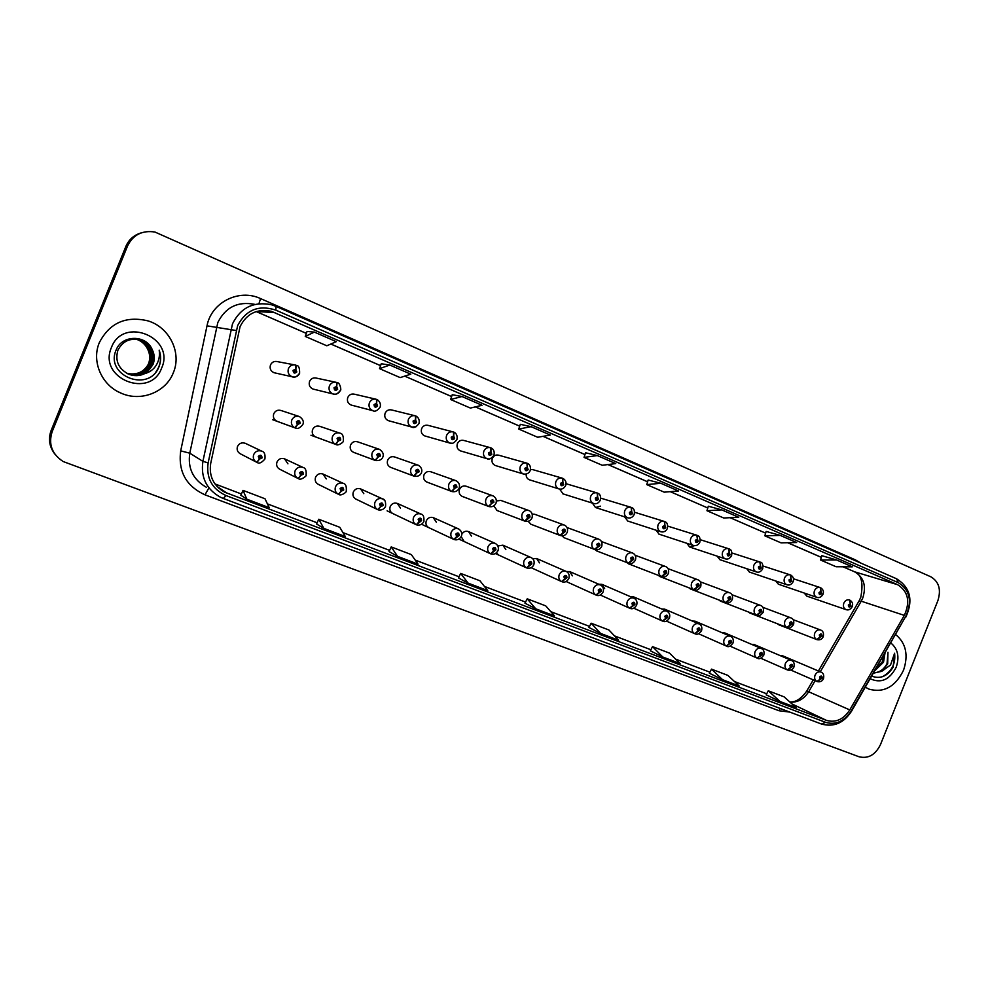 <?xml version="1.0" encoding="UTF-8"?>
<svg xmlns="http://www.w3.org/2000/svg" width="989" height="989" viewBox="0 0 989 989"><rect width="100%" height="100%" fill="white"/><g stroke="black" fill="none" stroke-linecap="round" stroke-linejoin="round"><path stroke-width="1.48" d="M287.947 463.829L284.548 458.834C281.185 457.796 278.663 458.859 276.994 462.011C276.018 465.263 276.994 467.698 279.912 469.318M326.296 478.923L322.983 474.028C319.694 473.026 317.222 474.09 315.578 477.205C314.613 480.419 315.565 482.817 318.421 484.412M363.804 493.672L360.565 488.887C357.35 487.911 354.94 488.974 353.308 492.052C352.356 495.242 353.283 497.615 356.077 499.173M400.483 508.111L397.331 503.426C394.178 502.474 391.805 503.537 390.21 506.578C389.258 509.731 390.161 512.067 392.905 513.6M436.359 522.241L433.281 517.643C430.203 516.728 427.878 517.779 426.308 520.795C425.369 523.91 426.234 526.222 428.929 527.718M461.208 536.619L464.175 541.527M496.379 552.913L498.666 555.039M531.34 567.599L532.428 568.267M245.655 443.48L245.223 443.282C241.786 442.219 239.214 443.282 237.508 446.472C236.532 449.748 237.533 452.22 240.512 453.889M339.635 433.058L319.781 426.333C316.554 425.468 314.156 426.543 312.598 429.56C311.609 432.935 312.648 435.407 315.714 436.99M379.282 449.29L357.61 441.823C354.458 440.97 352.109 442.034 350.551 445.025C349.587 448.363 350.588 450.799 353.592 452.344L353.741 452.406M417.988 465.139L394.599 456.955C391.52 456.127 389.209 457.19 387.676 460.145C386.711 463.445 387.688 465.844 390.618 467.364L390.779 467.426M430.784 471.765C427.767 470.949 425.493 472 423.984 474.943C423.032 478.194 423.984 480.567 426.84 482.051L427.001 482.113M466.19 486.242C463.223 485.451 460.998 486.501 459.514 489.407C458.562 492.633 459.489 494.97 462.283 496.429L462.432 496.478M493.857 505.898L497.108 510.547M528.175 521.351L531.056 524.306M561.925 535.853L564.286 537.793M594.822 549.525L596.837 550.984M626.779 562.531L628.707 563.915M658.093 575.264L659.935 576.575M688.764 587.738L690.532 588.987M718.818 599.952L720.524 601.139M748.277 611.931L749.922 613.069M777.169 623.663L778.739 624.751M299.012 416.431L281.074 410.509C277.785 409.607 275.338 410.695 273.755 413.748C272.766 417.16 273.842 419.67 276.982 421.277M335.456 382.174L316.505 378.132C313.365 377.402 311.053 378.49 309.569 381.408C308.568 384.956 309.718 387.503 312.994 389.048L313.97 389.283M375.536 399.111L354.594 394.24C351.515 393.523 349.241 394.599 347.769 397.491C346.78 400.99 347.881 403.5 351.083 405.02L351.886 405.23M414.626 415.652L391.842 410.002C388.813 409.285 386.575 410.361 385.117 413.229C384.14 416.678 385.203 419.151 388.318 420.646L388.998 420.82M452.777 431.81L428.249 425.406C425.295 424.689 423.094 425.764 421.648 428.608C420.671 432.008 421.71 434.443 424.751 435.914L425.319 436.075M490.037 447.584L463.878 440.464C460.973 439.771 458.809 440.834 457.375 443.665C456.411 447.016 457.413 449.414 460.38 450.86L460.862 451.009M526.432 463.013L498.74 455.212C495.885 454.532 493.758 455.583 492.337 458.389C491.385 461.702 492.349 464.064 495.242 465.485L495.662 465.609M526.197 474.102C525.963 476.859 527.026 478.75 529.362 479.789L529.733 479.9M559.626 489.098L563.1 493.907M592.436 503.129L595.489 507.518L600.496 506.158M624.566 516.814L627.78 521.042M656.028 530.203L659.131 534.196M686.873 543.307L689.654 547.004L694.377 545.705M717.099 556.127L719.967 559.712M746.72 568.687L749.489 572.087M775.759 580.988L778.43 584.227M804.23 593.041L806.814 596.132M294.351 364.83L277.538 361.653C274.336 360.911 271.987 362.011 270.492 364.941C269.478 368.551 270.665 371.135 274.04 372.717L275.226 372.977M471.469 536.075L468.465 531.563C465.658 530.685 463.445 531.587 461.814 534.283M505.836 549.612L502.907 545.174L497.887 545.977M539.475 562.865L536.607 558.501L532.712 558.674M572.408 575.845L569.615 571.555L566.351 571.494M604.662 588.554L601.942 584.338L598.84 584.252M636.137 600.002L633.603 596.862L630.661 596.763M666.734 611.14L664.633 609.125L661.814 609.014M695.106 621.179L692.349 621.03M724.9 632.96L722.267 632.812M754.1 644.507L751.591 644.358M784.5 657.45L782.695 655.818L780.333 655.682M500.83 500.422L496.429 500.941M534.74 514.292L532.206 514.082M567.946 527.879L567.117 527.656M532.848 469.639L530.537 469.454M566.24 483.769L596.763 492.831M99.345 342.602C91.26 361.405 101.694 385.29 121.078 393.152C140.945 402.164 165.942 392.2 173.322 372.742C181.902 352.974 169.725 327.495 148.115 320.906C125.887 315.615 109.631 322.847 99.345 342.602C91.26 361.405 101.694 385.29 121.078 393.152C140.945 402.164 165.942 392.2 173.322 372.742C181.902 352.974 169.725 327.495 148.115 320.906C125.887 315.615 109.631 322.847 99.345 342.602M117.815 391.57L120.349 392.769L117.815 391.57M865.375 687.207L868.948 689.123C883.758 693.178 895.292 686.873 903.538 670.208C908.582 655.052 905.973 643.184 895.725 634.592C905.973 643.184 908.582 655.052 903.538 670.208C895.292 686.873 883.758 693.178 868.948 689.123L865.375 687.207M240.08 326.617C246.657 313.575 257.091 308.469 271.382 311.3L897.653 584.709C908.199 591.434 910.424 601.658 904.317 615.381L849.774 709.917C843.481 719.473 835.717 722.959 826.483 720.388L224.787 492.225C213.537 485.859 208.84 476.241 210.706 463.384L240.08 326.617M237.657 325.579L208.135 462.877C206.108 478.194 212.079 489.085 226.024 495.551L825.691 722.366C835.816 725.184 844.334 721.352 851.232 710.881L905.739 616.382C912.427 601.349 909.991 590.124 898.432 582.744L275.857 310.15C258.797 304.6 246.063 309.742 237.657 325.579M140.648 233.045C133.663 235.283 128.743 239.746 125.863 246.422L51.144 430.475L51.651 431.08C48.634 439.252 49.71 446.941 54.877 454.124C49.71 446.941 48.634 439.252 51.651 431.08L126.703 246.187L51.651 431.08L52.157 431.686C48.238 444.16 51.91 454.112 63.185 461.542L859.045 756.77C868.255 758.959 875.401 754.879 880.507 744.544L937.906 600.583C941.305 589.592 938.957 581.668 930.834 576.797L154.902 232.019C142.206 230.14 133.082 234.776 127.556 245.952L52.157 431.686M141.563 232.749C134.553 235.011 129.596 239.486 126.703 246.187C129.596 239.486 134.553 235.011 141.563 232.749M836.62 559.984L820.549 560.009L836.076 566.746L852.308 566.833L836.62 559.984L821.785 555.67M780.321 535.42L764.856 535.84L780.989 542.837L796.639 542.541L780.321 535.42L766.154 531.439M708.322 506.22L721.76 509.867L706.962 510.72L708.322 506.22M648.166 480.024L660.813 483.275L646.744 484.598L648.166 480.024M307.06 331.439L314.366 332.106L305.267 336.433L307.06 331.439M381.247 363.754L389.827 365.04L379.541 368.65L381.247 363.754M462.011 396.527L450.625 399.494L470.381 408.074L482.051 405.28L462.011 396.527L452.257 394.71M520.301 424.318L531.105 426.679L518.743 429.053L520.301 424.318M597.307 455.57L584.054 457.388L602.227 465.275L615.727 463.594L597.307 455.57L585.537 452.764M305.267 336.433L326.827 345.779L336.285 341.662L314.366 332.106M379.541 368.65L400.162 377.6L410.781 374.176L389.827 365.04M518.743 429.053L537.682 437.274L550.304 435.061L531.105 426.679M706.962 510.72L723.738 518.001L738.734 517.272L721.76 509.867M646.744 484.598L664.2 492.163L678.479 490.977L660.813 483.275M240.834 495.229L246.83 499.173L269.206 507.666L265.003 498.765L243.022 490.371L240.834 495.242M316.567 523.997L323.898 528.41L345.285 536.533L339.771 527.298L318.742 519.262L316.554 524.009M389.048 551.541L397.59 556.387L418.063 564.15L411.35 554.606L391.211 546.917L389.036 551.553M458.488 577.922L468.143 583.151L487.75 590.594L479.949 580.778L460.651 573.41L458.476 577.935M766.166 694.822L780.074 701.51L796.083 707.592L784.092 696.837L768.268 690.792L766.166 694.834M709.397 673.249L722.588 679.703L739.24 686.02L727.941 675.413L711.499 669.133L709.385 673.262M650.379 650.824L662.815 657.017L680.135 663.594L669.59 653.148L652.505 646.621L650.366 650.836M588.987 627.496L600.583 633.405L618.62 640.254L608.915 629.993L591.125 623.206L588.987 627.508M535.741 608.804L554.545 615.937L545.755 605.886L527.224 598.815L524.961 603.179L535.741 608.804L527.224 598.815M584.054 457.388L585.55 452.739M450.625 399.494L452.257 394.685M764.856 535.84L766.154 531.414M820.549 560.009L821.797 555.657M468.143 583.151L460.651 573.41M397.59 556.387L391.211 546.917M323.898 528.41L318.742 519.262M246.83 499.173L243.022 490.371M600.583 633.405L591.125 623.206M662.815 657.017L652.505 646.621M722.588 679.703L711.499 669.133M780.074 701.51L768.268 690.792M51.144 430.475C48.14 438.622 49.215 446.262 54.358 453.419M299.63 373.323C298.035 376.45 295.55 377.6 292.163 376.772C288.615 375.115 287.379 372.396 288.442 368.6C290.024 365.497 292.497 364.335 295.859 365.114L295.637 369.218L293.078 370.356C293.35 373.31 294.586 373.842 296.811 371.938L295.798 369.293L295.699 371.468L294.697 371.926L294.203 370.838L295.637 369.218M294.623 370.393L294.363 371.716M295.798 369.293L296.267 365.349M272.68 419.707L295.328 428.002L297.578 424.504L300.112 423.341C299.852 420.424 298.616 419.917 296.403 421.833L297.417 424.429L297.516 422.278L298.542 421.821L298.999 422.884L297.578 424.504M298.023 421.809L297.59 423.045M297.417 424.429L294.833 427.804C291.78 426.036 290.754 423.428 291.792 420.004C293.461 416.789 296.02 415.64 299.469 416.579C302.931 419.002 304.068 421.648 302.869 424.491C299.877 428.15 297.368 429.325 295.34 428.002M276.673 421.153L294.833 427.804M256.967 462.358L259.489 459.106L262.06 457.919C261.776 454.989 260.515 454.495 258.277 456.436L259.316 459.044L259.415 456.881L260.503 456.436L260.923 457.474L259.489 459.106M260.07 456.374L259.452 457.586M259.316 459.044L256.819 462.345C253.703 460.602 252.652 457.994 253.691 454.544C255.483 451.182 258.178 450.057 261.801 451.169C264.384 451.8 265.435 454.408 264.928 459.007C261.689 462.728 259.155 463.915 257.35 462.555M239.87 453.555L256.163 461.999M340.327 390.507C338.745 393.597 336.309 394.747 332.984 393.943C329.547 392.312 328.348 389.629 329.411 385.895C330.969 382.817 333.392 381.667 336.693 382.446L336.544 386.526L334.047 387.663C334.294 390.581 335.506 391.088 337.694 389.196L336.705 386.6L336.594 388.739L335.617 389.196L335.135 388.121L336.544 386.526M335.506 387.713L335.234 388.924M336.705 386.6L337.076 382.656M351.083 405.02L372.841 410.695C369.503 409.1 368.353 406.467 369.392 402.783C370.937 399.729 373.323 398.592 376.549 399.346L376.475 403.425L374.027 404.55C374.262 407.431 375.449 407.925 377.588 406.059L376.636 403.487L376.525 405.601L375.56 406.059L375.103 405.008L376.475 403.425M375.4 404.637L375.14 405.713M376.636 403.487L376.933 399.556M416.06 426.754L411.783 427.063C408.519 425.493 407.406 422.896 408.445 419.274C409.978 416.258 412.314 415.12 415.479 415.862L415.479 419.929L413.081 421.042C413.291 423.885 414.453 424.368 416.554 422.513L415.627 419.991L415.516 422.08L414.576 422.526L414.131 421.487L415.479 419.929M414.354 421.166L414.119 422.093M415.627 419.991L415.837 416.048M452.48 443.257L449.81 443.06C446.632 441.514 445.569 438.955 446.595 435.383C448.104 432.391 450.403 431.266 453.506 431.995L453.58 436.038L451.231 437.163C451.429 439.957 452.554 440.439 454.619 438.597L453.728 436.1L453.605 438.164L452.678 438.609L452.245 437.583L453.58 436.038M452.406 437.336L452.208 438.078M453.728 436.1L453.852 432.168M310.966 435.234L335.926 444.469L338.238 441.045L340.711 439.895C340.476 437.014 339.264 436.52 337.088 438.424L338.077 440.983L338.176 438.856L339.19 438.411L339.635 439.45L338.238 441.045M338.609 438.424L338.213 439.536M338.077 440.983L335.432 444.271C332.44 442.54 331.451 439.981 332.477 436.594C334.121 433.405 336.631 432.267 340.006 433.182C342.528 433.479 343.628 436.075 343.331 440.983C344.345 441.465 338.275 446.459 335.926 444.469M315.429 436.866L335.432 444.271M353.58 452.344L375.523 460.54L377.922 457.202L380.357 456.053C380.135 453.222 378.948 452.739 376.821 454.619L377.773 457.141L377.885 455.051L378.874 454.594L379.294 455.62L377.922 457.202M378.231 454.656L377.872 455.632M377.773 457.141L375.066 460.355C372.148 458.661 371.196 456.139 372.21 452.789C373.83 449.636 376.29 448.512 379.591 449.402C382.867 451.75 383.955 454.31 382.842 457.091C381.803 459.7 379.368 460.849 375.548 460.54M353.308 452.22L375.066 460.355M390.581 467.352L414.255 476.253L416.69 472.989L419.076 471.84C418.866 469.046 417.717 468.576 415.627 470.43L416.542 472.927L416.666 470.863L417.63 470.405L418.038 471.419L416.69 472.989M416.925 470.517L416.616 471.345M416.542 472.927L413.773 476.055C410.93 474.399 410.002 471.914 411.004 468.601C412.611 465.485 415.034 464.36 418.26 465.226C421.413 467.228 422.464 469.763 421.438 472.829C420.214 475.561 417.815 476.698 414.255 476.253M390.346 467.253L413.773 476.055M137.125 339.338L138.312 339.722C148.746 344.728 152.368 352.616 149.178 363.371C144.53 372.198 137.137 375.548 127 373.422M136.977 339.314L138.003 339.647C148.412 344.654 152.034 352.529 148.857 363.272C144.258 372.025 136.927 375.387 126.864 373.348M137.755 339.437L139.548 339.981C150.044 345.025 153.691 352.962 150.489 363.779C145.643 372.89 138.003 376.191 127.569 373.706M137.595 339.412L139.239 339.919C149.722 344.951 153.357 352.875 150.155 363.668C145.371 372.717 137.792 376.03 127.433 373.632M144.629 373.657L152.986 364.558C154.927 359.489 154.655 354.47 152.182 349.513C146.026 334.517 122.154 334.863 116.319 349.587C104.327 374.992 147.274 392.868 158.401 368.155L158.945 366.919C161.096 361.418 161.182 355.83 159.18 350.155C160.033 355.756 158.945 360.948 155.916 365.72C153.221 369.725 149.463 372.371 144.629 373.657C139.585 376.104 134.294 376.302 128.768 374.225C118.544 368.934 114.909 360.96 117.876 350.304C122.723 340.884 130.375 337.533 140.809 340.241C151.366 345.322 155.026 353.308 151.811 364.187C146.768 373.582 138.88 376.846 128.15 373.966M138.225 339.524L140.5 340.179C151.033 345.248 154.692 353.221 151.478 364.088C146.483 373.409 138.658 376.673 128.001 373.904M152.182 349.513C154.581 354.569 154.791 359.563 152.8 364.496C147.608 374.102 139.536 377.328 128.595 374.151M136.507 339.264L137.088 339.462C142.28 341.477 145.89 344.889 147.917 349.723C149.982 354.186 150.241 358.71 148.696 363.284L147.806 365.374M111.423 347.522C97.614 378.614 150.538 399.507 161.664 367.995C175.609 337.632 123.18 315.615 111.423 347.522M147.917 349.723C145.729 344.79 142.057 341.366 136.915 339.425L136.42 339.252M159.18 350.155C161.677 358.142 160.626 365.337 156.027 371.728M884.97 653.247L883.523 662.222L875.005 670.517M883.931 655.052L882.349 661.777L875.834 669.083M871.754 676.155C880.297 679.295 887.43 676.291 893.129 667.155L894.588 653.235L890.557 664.979L881.768 671.333L887.689 663.842L887.974 652.295L887.046 663.582C883.956 669.504 879.493 672.569 873.683 672.804M881.768 671.333L873.472 673.163M870.258 678.751C880.939 683.696 889.581 679.863 896.207 667.229C899.644 656.906 897.864 648.833 890.866 643.011M894.588 653.235C895.824 663.631 891.806 671.444 882.547 676.686M488.751 458.97L486.971 458.673C483.881 457.165 482.842 454.656 483.868 451.12C485.364 448.153 487.626 447.04 490.655 447.757L490.804 451.788L488.492 452.9C488.677 455.657 489.79 456.127 491.817 454.297L490.952 451.849L490.816 453.877L489.914 454.334L489.493 453.321L490.804 451.788M490.952 451.849L490.989 447.93M524.566 474.213L523.292 473.954C520.288 472.47 519.287 469.985 520.288 466.511C521.772 463.569 523.997 462.456 526.964 463.161L527.186 467.179L524.924 468.279C525.097 471.011 526.173 471.469 528.163 469.651L527.322 467.241L527.199 469.243L526.296 469.688L525.901 468.699L527.186 467.179M527.322 467.241L527.298 463.322M559.762 489.11L558.81 488.875C555.88 487.429 554.903 484.981 555.905 481.556C557.363 478.639 559.551 477.526 562.469 478.219L562.753 482.224L560.528 483.324C560.689 486.019 561.74 486.464 563.705 484.672L562.889 482.286L562.753 484.264L561.876 484.709L561.48 483.732L562.753 482.224M562.889 482.286L562.778 478.379M426.791 482.039L452.072 491.595L454.569 488.405L456.906 487.268C456.708 484.499 455.583 484.041 453.531 485.883L454.421 488.343L454.544 486.304L455.496 485.859L455.892 486.848L454.569 488.405M454.717 486.044L454.483 486.662M454.421 488.343L451.602 491.409C448.821 489.778 447.918 487.33 448.919 484.054C450.502 480.975 452.875 479.85 456.028 480.703C459.106 482.521 460.145 485.03 459.143 488.195C457.759 491.026 455.41 492.151 452.072 491.595M426.568 481.94L451.602 491.409M462.209 496.404L489.023 506.591L491.582 503.463L493.87 502.338C493.696 499.606 492.596 499.161 490.569 500.99L491.434 503.413L491.558 501.398L492.497 500.953L492.881 501.93L491.582 503.463M491.434 503.413L488.554 506.405C485.846 504.81 484.981 502.387 485.958 499.161C487.528 496.107 489.852 494.995 492.942 495.823C495.934 497.467 496.96 499.94 495.996 503.228C494.475 506.121 492.151 507.233 489.023 506.591M462.024 496.317L488.554 506.405M496.886 510.46L525.147 521.24L530.005 517.062C529.844 514.379 528.769 513.934 526.778 515.751L527.619 518.137L527.743 516.147L528.67 515.702L529.041 516.678L527.755 518.187M527.619 518.137L524.689 521.067C522.031 519.497 521.203 517.111 522.167 513.921C523.713 510.893 526 509.792 529.016 510.596C531.859 511.869 532.861 514.317 532.033 517.915C530.425 520.844 528.126 521.957 525.147 521.24M496.713 510.386L524.689 521.067M594.29 503.673L593.536 503.475C590.68 502.053 589.741 499.643 590.73 496.255C592.176 493.363 594.327 492.262 597.183 492.955L597.529 496.935L595.341 498.036C595.489 500.681 596.528 501.126 598.456 499.346L597.665 496.997L597.517 498.951L596.651 499.396L596.28 498.431L597.529 496.935M597.665 496.997L597.48 493.103M595.489 507.518L627.508 517.766C624.714 516.357 623.812 513.996 624.788 510.645C626.222 507.777 628.336 506.677 631.13 507.357L631.538 511.325L629.4 512.413C629.536 515.034 630.549 515.467 632.441 513.699L631.674 511.375L630.673 513.748L630.314 512.797L631.538 511.325M631.674 511.375L631.427 507.493M627.521 520.956L660.751 531.736C658.019 530.364 657.141 528.027 658.118 524.714C659.527 521.883 661.604 520.783 664.348 521.45L664.818 525.406L662.717 526.494C662.84 529.078 663.829 529.498 665.696 527.743L664.942 525.456L664.793 527.372L663.965 527.805L663.607 526.865L664.818 525.406M664.942 525.456L664.633 521.586M658.897 534.109L693.277 545.409C690.606 544.061 689.766 541.749 690.718 538.486C692.127 535.679 694.167 534.592 696.849 535.234L697.381 539.178L695.316 540.266C695.428 542.813 696.404 543.221 698.234 541.49L697.505 539.228L697.356 541.119L696.54 541.552L696.194 540.624L697.381 539.178M696.565 535.148L667.76 526.111L696.516 535.136M697.505 539.228L697.134 535.37M689.654 547.004L725.11 558.797C722.514 557.475 721.686 555.2 722.638 551.973C724.022 549.179 726.037 548.104 728.67 548.734L729.252 552.666L727.236 553.741C727.335 556.263 728.275 556.659 730.08 554.94L729.375 552.715L728.411 555.014L729.252 552.666M700.212 539.685L728.374 548.648L700.212 539.685M729.375 552.715L728.942 548.87M530.821 524.219L560.466 535.581L565.337 531.464C565.176 528.806 564.126 528.386 562.185 530.178L562.988 532.539L563.124 530.574L564.027 530.129L564.385 531.081L563.124 532.589M562.988 532.539L560.021 535.395C557.425 533.862 556.609 531.513 557.573 528.361C559.094 525.357 561.344 524.257 564.299 525.048C567.13 526.383 568.119 528.781 567.253 532.267C565.893 535.136 563.631 536.236 560.466 535.581M530.66 524.145L560.021 535.395M564.051 537.695L595.007 549.587L599.89 545.557C599.742 542.924 598.716 542.516 596.8 544.296L597.591 546.62L597.727 544.679L598.605 544.234L598.963 545.174L597.715 546.67M597.591 546.62L594.562 549.414C592.028 547.906 591.249 545.594 592.201 542.466C593.709 539.512 595.91 538.412 598.802 539.178C601.609 540.526 602.585 542.899 601.72 546.324C600.372 549.155 598.135 550.243 595.007 549.587M563.903 537.633L594.562 549.414M596.59 550.885L628.806 563.297L633.677 559.329C633.553 556.745 632.54 556.325 630.661 558.105L631.427 560.392L631.563 558.476L632.441 558.031L632.775 558.958L631.563 560.442M631.427 560.392L628.361 563.124C625.889 561.653 625.122 559.366 626.074 556.275C627.558 553.346 629.721 552.258 632.552 552.999C635.321 554.335 636.286 556.683 635.433 560.058C633.492 563.198 631.279 564.286 628.806 563.297M596.454 550.836L628.361 563.124M628.46 563.817L661.876 576.723L666.747 572.816C666.635 570.257 665.646 569.849 663.792 571.605L664.534 573.867L665.535 571.531L665.869 572.458L664.67 573.917M664.534 573.867L661.431 576.55C659.008 575.091 658.266 572.841 659.206 569.788C660.677 566.882 662.803 565.795 665.572 566.536C668.243 567.599 669.182 569.924 668.416 573.509C666.388 576.674 664.212 577.737 661.876 576.723M628.336 563.755L661.431 576.55M659.688 576.476L694.229 589.852L699.112 586.007C699 583.485 698.036 583.09 696.219 584.833L696.936 587.058L697.925 584.746L697.06 587.107M696.936 587.058L693.796 589.679C691.435 588.257 690.718 586.032 691.645 583.016C693.091 580.135 695.18 579.059 697.9 579.777C700.521 580.803 701.461 583.102 700.694 586.675C698.63 589.827 696.479 590.89 694.229 589.852M659.564 576.426L693.796 589.679M719.782 559.65L756.288 571.902C753.742 570.591 752.938 568.354 753.89 565.164C755.262 562.407 757.24 561.332 759.824 561.95L760.454 565.856L758.464 566.932C758.563 569.429 759.49 569.825 761.258 568.106L760.578 565.918L759.626 568.193L760.454 565.856M759.589 561.876L731.959 552.975L759.564 561.876M760.578 565.918L760.084 562.073M749.328 572.038L786.811 584.734C784.326 583.448 783.548 581.235 784.487 578.095C785.847 575.351 787.788 574.288 790.322 574.893L791.015 578.788L789.061 579.851C789.135 582.323 790.05 582.706 791.793 581.013L791.126 578.837L790.186 581.087L791.015 578.788M763.051 566.017L790.087 574.819L763.051 566.005M791.126 578.837L790.582 575.017M778.281 584.178L816.716 597.307C814.281 596.046 813.527 593.857 814.466 590.742C815.801 588.035 817.718 586.971 820.202 587.565L820.944 591.447L819.016 592.51C819.09 594.945 819.98 595.316 821.698 593.635L821.055 591.496L820.895 593.301L820.128 593.721L819.819 592.844L820.944 591.447M820.202 587.565L793.499 578.788L819.992 587.503M821.055 591.496L820.462 587.689M806.678 596.083L846.003 609.62C843.629 608.383 842.9 606.22 843.827 603.154C845.15 600.459 847.029 599.396 849.464 599.989L850.256 603.846L848.377 604.909C848.426 607.308 849.304 607.679 850.985 606.01L850.367 603.896L850.206 605.676L849.452 606.109L849.155 605.243L850.256 603.846M850.367 603.896L849.724 600.1M690.285 588.888L725.914 602.709L730.797 598.926C730.698 596.429 729.746 596.046 727.966 597.764L728.658 599.964L729.635 597.69L728.782 600.014M728.658 599.964L725.481 602.536C723.169 601.139 722.465 598.938 723.392 595.959C724.826 593.103 726.878 592.028 729.536 592.732C732.132 593.672 733.059 595.947 732.305 599.557C730.179 602.721 728.052 603.772 725.914 602.709M690.174 588.838L725.481 602.536M720.264 601.052L756.931 615.294L761.814 611.573C761.728 609.1 760.801 608.73 759.033 610.436L759.713 612.611L760.677 610.349L759.836 612.661M759.713 612.611L756.511 615.121C754.236 613.749 753.569 611.585 754.483 608.631C755.893 605.8 757.908 604.736 760.516 605.416C763.063 606.294 763.978 608.544 763.261 612.179C760.677 615.541 758.563 616.58 756.931 615.294M720.165 601.003L756.511 615.121M749.662 612.97L787.318 627.619L792.189 623.96C792.115 621.512 791.2 621.141 789.469 622.847L790.124 624.986L791.076 622.749L790.248 625.036M790.124 624.986L786.898 627.446C784.673 626.099 784.017 623.96 784.92 621.043C786.317 618.249 788.295 617.173 790.866 617.853C793.376 618.706 794.278 620.931 793.574 624.529C790.99 627.879 788.901 628.905 787.318 627.619M749.575 612.933L786.898 627.446M778.491 624.652L817.075 639.685L821.946 636.088C821.871 633.677 820.994 633.319 819.288 635L819.918 637.114L820.858 634.901L820.042 637.163M819.918 637.114L816.654 639.524C814.479 638.202 813.848 636.088 814.751 633.195C816.123 630.426 818.076 629.363 820.586 630.018C823.033 630.834 823.924 633.047 823.268 636.632C822.082 639.24 820.017 640.254 817.075 639.685M778.405 624.615L816.654 639.524M298.282 478.528L300.854 475.338L303.376 474.164C303.116 471.271 301.88 470.789 299.679 472.717L300.693 475.276L300.792 473.15L301.855 472.705L302.263 473.731L300.854 475.338M301.348 472.655L300.804 473.78M300.693 475.276L298.122 478.503C295.081 476.797 294.067 474.238 295.093 470.826C296.848 467.5 299.494 466.375 303.03 467.451C305.514 467.97 306.541 470.554 306.096 475.19C307.344 475.561 300.557 480.765 298.641 478.713M279.405 469.07L297.602 478.243M338.609 494.315L341.242 491.187L343.702 490.025C343.467 487.169 342.268 486.699 340.105 488.603L341.081 491.125L341.193 489.036L342.231 488.578L342.627 489.592L341.242 491.187M341.65 488.578L341.168 489.58M341.081 491.125L338.448 494.277C335.481 492.609 334.492 490.087 335.518 486.712C337.249 483.436 339.833 482.311 343.282 483.361C345.656 483.745 346.669 486.291 346.286 491.001C346.892 492.299 340.772 496.181 338.967 494.488M318.013 484.214L338.04 494.08M377.983 509.718L380.678 506.677L383.102 505.503C382.867 502.696 381.705 502.239 379.578 504.118L380.53 506.615L380.641 504.538L381.655 504.093L382.038 505.095L380.678 506.677M381 504.13L380.592 504.996M380.53 506.615L377.823 509.681C374.93 508.049 373.978 505.564 374.992 502.239C376.685 498.988 379.22 497.875 382.582 498.889L384.56 500.31M355.743 499.012L377.514 509.533M416.456 524.776L421.574 520.634C421.363 517.865 420.214 517.408 418.137 519.274L419.052 521.735L419.163 519.682L420.164 519.237L420.548 520.226L419.2 521.796M419.435 519.336L419.113 520.041M419.052 521.735L416.295 524.739C413.464 523.132 412.549 520.684 413.538 517.395C415.219 514.181 417.704 513.068 420.993 514.057C423.267 514.379 424.244 516.864 423.898 521.512C422.278 524.43 419.917 525.567 416.802 524.936M387.107 510.843L416.06 524.627M454.05 539.487L459.168 535.408C458.97 532.675 457.858 532.23 455.805 534.085L456.695 536.508L456.819 534.493L457.796 534.048L458.154 535.012L456.844 536.57M456.695 536.508L453.877 539.438C451.12 537.868 450.23 535.457 451.219 532.206C452.863 529.028 455.299 527.928 458.513 528.88C461.418 530.759 462.382 533.219 461.381 536.248C459.65 539.215 457.314 540.353 454.384 539.635M422.723 524.8L453.877 539.438M490.791 553.865L495.909 549.859C495.724 547.152 494.636 546.719 492.621 548.561L493.486 550.947L493.61 548.957L494.574 548.512L494.92 549.464L493.635 551.009M493.486 550.947L490.618 553.815C487.923 552.27 487.058 549.896 488.034 546.682C489.666 543.542 492.052 542.442 495.18 543.369C498.036 545.124 498.988 547.547 498.011 550.65C496.181 553.667 493.882 554.792 491.125 554.013M458.945 539.104L490.618 553.815M526.704 567.921L531.822 563.977C531.662 561.307 530.586 560.887 528.621 562.716L529.449 565.065L529.585 563.087L530.524 562.654L530.87 563.594L529.597 565.115M529.449 565.065L526.531 567.871C523.898 566.351 523.07 564.002 524.034 560.837C525.641 557.734 527.965 556.634 531.044 557.536C533.776 558.921 534.703 561.319 533.825 564.731C532.453 567.587 530.191 568.7 527.038 568.057M495.452 553.568L526.531 567.871M561.826 581.656L566.944 577.786C566.796 575.153 565.745 574.745 563.817 576.55L564.62 578.862L564.756 576.921L565.671 576.476L566.005 577.415L564.756 578.924M564.62 578.862L561.653 581.606C559.082 580.123 558.266 577.811 559.23 574.671C560.812 571.605 563.1 570.505 566.104 571.382C568.799 572.742 569.713 575.116 568.848 578.503C566.882 581.668 564.645 582.768 562.148 581.804M531.155 567.698L561.653 581.606M596.182 595.106L601.3 591.286C601.164 588.69 600.138 588.282 598.234 590.074L599.013 592.362L599.161 590.445L600.051 590L600.385 590.928L599.149 592.423M599.013 592.362L596.008 595.044C593.487 593.585 592.708 591.311 593.66 588.208C595.217 585.167 597.467 584.079 600.397 584.932C603.08 586.304 603.982 588.653 603.117 591.966C601.089 595.143 598.889 596.231 596.503 595.242M566.091 581.495L596.008 595.044M629.795 608.247L634.913 604.502C634.777 601.93 633.776 601.535 631.909 603.315L632.663 605.577L632.812 603.673L633.689 603.241L632.799 605.627M632.663 605.577L629.622 608.198C627.15 606.764 626.396 604.514 627.335 601.448C628.868 598.444 631.081 597.356 633.949 598.184C636.632 599.631 637.534 601.942 636.644 605.157C634.53 608.346 632.354 609.422 630.104 608.383M600.274 594.995L629.622 608.198M662.679 621.117L667.798 617.433C667.686 614.898 666.697 614.503 664.855 616.271L665.597 618.496L665.745 616.617L666.611 616.184L665.721 618.545M665.597 618.496L662.506 621.067C660.096 619.658 659.366 617.433 660.293 614.404C661.814 611.437 663.978 610.349 666.784 611.165C669.417 612.55 670.307 614.837 669.442 618.051C667.303 621.228 665.152 622.304 662.989 621.253M633.726 608.186L662.506 621.067M694.884 633.714L699.989 630.08C699.878 627.582 698.926 627.199 697.109 628.955L697.826 631.143L698.827 628.856L697.95 631.192M697.826 631.143L694.698 633.665C692.349 632.28 691.632 630.092 692.56 627.088C694.055 624.146 696.169 623.07 698.926 623.861C701.461 624.961 702.338 627.236 701.56 630.673C699.347 633.875 697.22 634.926 695.18 633.85M666.462 621.104L694.698 633.665M726.396 646.052L731.501 642.467C731.403 639.994 730.463 639.623 728.683 641.366L729.375 643.53L730.364 641.268L729.499 643.579M729.375 643.53L726.223 645.99C723.911 644.63 723.219 642.467 724.133 639.5C725.617 636.595 727.694 635.519 730.389 636.286C732.911 637.336 733.789 639.586 732.997 643.035C730.389 646.398 728.287 647.449 726.705 646.176M698.518 633.726L726.223 645.99M757.265 658.13L762.358 654.607C762.272 652.159 761.357 651.8 759.601 653.519L760.269 655.658L761.246 653.42L760.393 655.707M760.269 655.658L757.08 658.068C754.83 656.733 754.15 654.594 755.064 651.664C756.523 648.784 758.563 647.721 761.209 648.463C763.681 649.452 764.546 651.677 763.792 655.138C761.184 658.489 759.107 659.515 757.562 658.254M729.919 646.089L757.08 658.068M787.491 669.949L792.585 666.487C792.51 664.064 791.608 663.718 789.877 665.424L790.532 667.538L791.497 665.313L790.656 667.575M790.532 667.538L787.318 669.899C785.105 668.589 784.45 666.475 785.353 663.57C786.787 660.726 788.802 659.663 791.385 660.38C793.821 661.357 794.674 663.57 793.957 667.006C792.77 669.578 790.718 670.604 787.788 670.072M760.665 658.192L787.318 669.899M817.112 681.545L822.193 678.12C822.131 675.734 821.241 675.388 819.547 677.082L820.178 679.171L821.13 676.971L820.289 679.208M820.178 679.171L816.926 681.483C814.763 680.197 814.132 678.108 815.035 675.24C816.444 672.421 818.422 671.358 820.957 672.063C823.367 673.014 824.22 675.203 823.503 678.615C822.341 681.174 820.314 682.187 817.409 681.668M790.792 670.048L816.926 681.483M904.317 615.381L861.221 601.188L862.791 597.949C866.512 585.896 863.793 577.18 854.62 571.815L843.048 566.784M820.277 671.778L861.221 601.188L858.86 601.275L818.41 670.987M274.88 312.549L256.238 311.56M789.815 712.092L778.961 710.732L204.97 494.821C186.117 486.131 178.032 471.481 180.703 450.86L207.01 325.838C211.3 302.288 239.078 288.392 260.552 298.591L855.633 559.984L855.386 560.689M855.633 559.984L860.628 562.988M220.263 497.133L223.316 498.481L220.263 497.133C206.38 489.196 200.594 477.267 202.906 461.344L232.502 323.823C240.636 307.666 253.555 301.286 271.27 304.699L276.005 306.355L275.857 310.15M254.766 304.352C237.867 301.113 225.554 307.159 217.827 322.513L189.777 453.185C187.589 468.316 193.115 479.677 206.367 487.268M236.148 330.499L207.01 325.838M825.691 722.366L821.414 724.01L223.316 498.481L226.024 495.551M851.232 710.881L851.554 711.19C843.765 723.132 833.715 727.397 821.414 724.01L223.415 498.505M905.739 616.382L851.467 711.338M180.703 450.86L189.777 453.185L202.906 461.344L208.135 462.877M898.432 582.744L896.491 578.726C910.239 587.379 913.416 600.051 905.998 616.765L905.837 617.062M275.882 306.33L896.182 578.614M127.556 245.952L125.863 246.422M208.444 488.739L204.97 494.821M780.197 708.47L778.961 710.732M260.552 298.591L258.933 303.722M826.483 720.388L792.065 703.983M790.038 702.165C797.777 702.61 804.069 699.013 808.891 691.41L815.109 680.679M849.774 709.917L806.826 690.952C801.214 698.778 795.539 702.45 789.791 701.943M897.653 584.709L854.62 571.815L842.974 566.784M821.315 557.326L787.701 542.714M730.105 517.692L765.647 533.145L730.166 517.692M670.258 491.669L707.79 507.987L670.319 491.657M647.622 481.779L608.012 464.558M584.969 454.532L543.097 436.322M519.695 426.148L475.388 406.875M451.627 396.54L404.711 376.129L451.627 396.577M380.592 365.646L330.882 344.024M306.367 333.367L256.188 311.572M226.988 493.165L216.875 486.304M214.984 483.942L241.39 493.993L214.959 483.918M267.426 503.896L317.123 522.798L267.413 503.871M342.948 532.614L389.592 550.366L342.936 532.601M415.219 560.108L459.032 576.772L415.207 560.083M484.449 586.44L525.629 602.103L484.437 586.415M550.824 611.684L589.531 626.408M614.515 635.902L650.923 649.761L614.49 635.89M675.672 659.169L709.929 672.199L675.648 659.144M734.468 681.532L766.698 693.796L734.444 681.508M256.324 311.597L306.367 333.392M414.947 476.438L414.23 476.241M860.702 597.541L859.144 600.793M271.382 311.3L259.192 310.793M224.787 492.225L218.507 487.948M550.799 611.659L589.543 626.396M806.975 690.693L813.255 679.876M821.303 557.363L787.627 542.714M647.61 481.816L607.951 464.57M584.956 454.569L543.035 436.334M519.682 426.172L475.338 406.887M380.58 365.67L330.833 344.036M860.764 597.381C863.582 582.645 861.382 574.065 854.175 571.654M274.04 372.717L292.163 376.772C294.499 377.959 296.984 376.784 299.605 373.212C299.741 368.143 298.752 365.547 296.638 365.436M245.223 443.282L261.801 451.169M312.994 389.048L332.984 393.943C335.172 395.155 337.62 393.981 340.34 390.42C341.675 390.544 339.87 382.446 337.434 382.743M372.841 410.695C374.868 411.943 377.291 410.781 380.11 407.208C380.975 404.204 380.036 401.682 377.266 399.643M388.318 420.646L411.783 427.063C413.736 428.311 416.122 427.149 418.94 423.613C419.756 420.362 418.829 417.865 416.171 416.146M424.751 435.914L449.81 443.06C451.701 444.296 454.062 443.146 456.893 439.635C457.647 436.223 456.745 433.763 454.174 432.267M460.38 450.86L486.971 458.673C488.739 459.934 491.076 458.797 493.968 455.286C494.685 451.763 493.795 449.34 491.31 448.017M495.242 465.485L523.292 473.954C526.593 474.51 528.905 473.385 530.215 470.591C530.895 466.981 530.017 464.595 527.594 463.421M529.362 479.789L558.81 488.875C561.69 489.679 563.977 488.578 565.646 485.562C566.623 482.57 565.77 480.209 563.075 478.478M532.391 469.515L561.999 478.083M430.574 471.679L456.028 480.703M466.004 486.18L492.942 495.823M500.669 500.36L529.016 510.596M562.778 493.795L593.536 503.475C596.379 504.279 598.629 503.178 600.298 500.187C601.028 496.478 600.187 494.141 597.776 493.202M627.508 517.766C630.352 518.545 632.577 517.457 634.196 514.503C634.876 510.72 634.048 508.42 631.711 507.592M600.706 498.135L630.772 507.246M660.751 531.736C663.644 532.478 665.844 531.402 667.365 528.509C667.995 524.664 667.179 522.39 664.917 521.685M634.604 512.265L664.027 521.351M693.277 545.409C696.095 546.163 698.283 545.1 699.829 542.219C700.422 538.362 699.619 536.112 697.418 535.469M725.11 558.797C727.731 559.65 729.894 558.6 731.6 555.645C732.157 551.726 731.366 549.501 729.227 548.969M534.604 514.243L564.299 525.048M567.81 527.829L598.802 539.178M601.485 541.564L632.552 552.999M635.148 555.262L665.572 566.536M668.094 568.687L697.9 579.777M756.288 571.902C758.86 572.767 760.998 571.716 762.717 568.774C763.088 564.447 762.296 562.247 760.368 562.185M786.811 584.734C789.309 585.636 791.435 584.61 793.178 581.643C794.105 578.948 793.326 576.772 790.854 575.116M816.716 597.307C819.164 598.184 821.278 597.171 823.021 594.253C823.948 591.595 823.182 589.444 820.722 587.787M846.003 609.62C848.426 610.51 850.515 609.508 852.258 606.591C853.173 603.982 852.419 601.844 849.984 600.212M700.336 581.829L729.536 592.732M731.909 594.698L760.516 605.416M762.828 607.308L790.866 617.853M793.116 619.658L820.586 630.018M284.548 458.834L303.03 467.451M322.983 474.028L343.282 483.361M360.565 488.887L382.582 498.889C384.919 499.235 385.908 501.757 385.549 506.43C384.103 509.248 381.705 510.398 378.342 509.891M397.331 503.426L420.993 514.057M433.281 517.643L458.513 528.88M468.465 531.563L495.18 543.369M502.907 545.174L531.044 557.536M536.607 558.501L566.104 571.382M569.615 571.555L600.397 584.932M601.942 584.338L633.949 598.184M633.603 596.862L666.784 611.165M664.633 609.125L698.926 623.861M695.032 621.154L730.389 636.286M724.838 632.935L761.209 648.463M754.051 644.482L791.385 660.38M782.695 655.818L820.957 672.063"/></g></svg>
